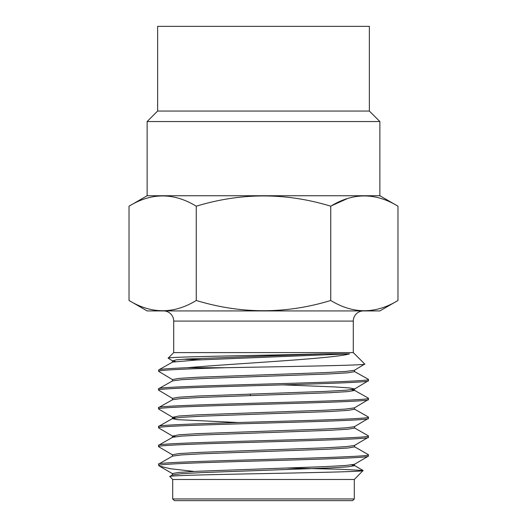 <?xml version="1.0" encoding="UTF-8"?>
<svg xmlns="http://www.w3.org/2000/svg" width="527" height="527" viewBox="0 0 527 527"><rect width="100%" height="100%" fill="white"/><g stroke="black" fill="none" stroke-linecap="round" stroke-linejoin="round"><path stroke-width="0.79" d="M147.125 195.741L379.875 195.741L379.875 121.546L147.125 121.546L147.125 195.741L129.029 206.195C151.381 192.526 173.798 192.526 196.261 206.195C241.221 192.533 286.049 192.533 330.739 206.195C353.097 192.526 375.507 192.526 397.971 206.195L379.875 195.741M147.125 121.546L157.632 111.045L369.368 111.045L379.875 121.546M369.368 111.045L369.368 26.35L157.632 26.35L157.632 111.045M129.029 300.482L147.125 310.93L379.875 310.93L397.971 300.482C375.619 314.145 353.202 314.145 330.739 300.482C286.049 314.138 241.221 314.138 196.261 300.482C173.903 314.145 151.493 314.145 129.029 300.482L129.029 206.195M250.285 394.071L250.285 395.593M354.296 498.957L172.704 498.957L174.397 500.65L352.603 500.65L354.296 498.957L354.296 479.478L363.129 470.492L340.831 469.267L287.327 468.055M172.704 498.957L172.704 479.478L354.296 479.478M172.704 479.478L169.839 476.461L172.553 474.899L181.275 473.74L201.986 472.587L328.92 467.976L347.978 466.817L354.585 465.664L351.641 464.906M169.799 476.573C167.362 475.558 214.318 474.524 265.918 473.549C317.636 472.535 363.511 471.573 363.169 470.598M172.408 475.064L172.408 473.542L179.187 472.383L198.284 471.237L325.205 466.619L345.903 465.466L354.44 464.307L368.399 456.132C369.71 457.653 321.701 459.221 266.767 460.736C212.078 462.298 160.9 463.806 158.805 465.374L159.483 466.131L170.676 468.78L194.219 471.434M159.029 465.802L158.601 465.374L158.746 464.03L172.579 456.092L181.301 454.933L202.039 453.78L328.907 449.169L347.965 448.016L354.566 446.863L354.559 445.335M368.399 456.132L368.254 454.61L354.414 446.685M158.601 464.188C152.072 461.046 374.888 457.891 368.399 454.775M354.539 426.534L354.552 428.062L347.919 429.215L328.841 430.368L202.019 434.979L181.281 436.132L172.599 437.291L158.739 445.196L158.601 446.692C152.257 443.563 374.855 440.427 368.399 437.265L354.407 445.506L345.857 446.665L325.166 447.818L198.29 452.429L179.187 453.582L172.434 454.742L172.428 456.263M368.399 437.265L368.261 435.783L354.401 427.884M158.601 445.355C152.151 442.199 374.862 439.057 368.399 435.934M158.601 427.838C152.138 424.716 374.914 421.567 368.399 418.418L354.394 426.705L345.798 427.865L325.093 429.018L198.244 433.629L179.14 434.782L172.599 436.112L158.732 427.983L158.739 426.363L172.612 418.491L181.242 417.331L201.973 416.178L328.776 411.567L347.853 410.414L354.546 409.262L354.533 407.74M368.399 418.418L368.261 416.949L354.388 409.084M158.601 426.514C152.092 423.359 374.928 420.21 368.399 417.094M158.601 408.985C152.072 405.869 374.895 402.72 368.399 399.565L354.388 407.905L345.738 409.064L325.04 410.217L198.192 414.828L179.101 415.987L172.612 417.312L158.601 408.985L158.732 407.523L172.606 399.69L181.196 398.531L201.933 397.378L328.743 392.767L347.807 391.614L354.552 390.461L351.614 389.697M368.399 399.565L368.268 398.102L354.394 390.283M158.601 407.667C152.099 404.525 374.862 401.383 368.399 398.247M354.533 370.132L354.552 371.654L347.794 372.813L328.736 373.966L201.9 378.577L181.189 379.73L172.599 380.889L158.732 388.676L158.601 390.145C152.145 387.009 374.855 383.86 368.399 380.718L354.394 389.104L345.725 390.257L325.04 391.409L198.165 396.027L179.081 397.187L172.461 398.34L172.448 399.861M368.399 380.718L368.274 379.262L354.401 371.482M158.601 388.821C152.198 385.685 374.901 382.543 368.399 379.4M158.601 446.692L172.579 454.913M158.601 390.145L172.606 398.504M158.601 371.298L158.601 369.974C158.93 369.229 168.495 368.478 187.296 367.721L225.161 367.721C185.728 368.893 158.054 370.086 158.601 371.298L172.599 379.703M187.296 367.721C236.096 363.38 333.505 358.762 349.559 353.841L324.382 353.834C270.14 355.317 165.261 356.733 168.159 358.162L173.719 352.603L353.281 352.603L364.737 364.058L354.401 370.297L345.758 371.449L325.087 372.609L198.172 377.227L179.101 378.379L172.461 379.539L172.441 381.061M364.737 364.058C368.735 365.297 289.389 366.502 225.161 367.721M353.281 352.603L353.281 321.095A10.165 10.165 0 0 1 363.439 310.93M173.719 352.603L173.719 321.095L353.281 321.095M163.561 310.93A10.165 10.165 0 0 1 173.719 321.095M330.739 300.482L330.739 206.195M397.971 300.482L397.971 206.195M347.372 198.593L331.279 205.879M196.261 300.482L196.261 206.195M168.159 358.162L172.592 360.89L176.222 359.869L187.111 359.006L324.382 353.834M183.218 359.256L201.433 359.796M158.601 369.974L172.592 362.082L196.584 360.02L349.559 353.841M175.353 436.705L172.599 436.112M175.366 417.898L172.612 417.312M354.552 390.461L354.533 388.933L349.414 387.925L334.513 386.91L283.091 384.881M175.419 361.489L172.592 360.89M238.402 422.529L177.125 419.63L172.454 418.662L172.467 417.14M172.553 473.714L159.483 466.131M354.585 465.664L354.585 464.135M172.441 437.463L172.454 435.941M172.434 362.253L172.454 360.731M363.129 470.492L354.44 465.493"/></g></svg>

